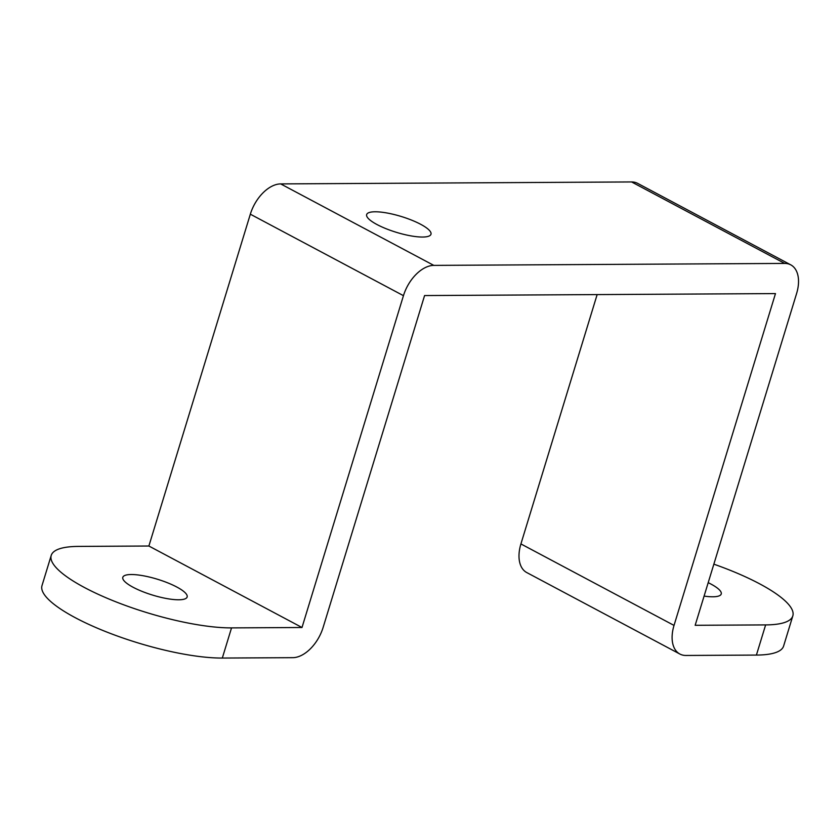 <?xml version="1.0" encoding="UTF-8"?>
<svg xmlns="http://www.w3.org/2000/svg" width="840" height="840" viewBox="0 0 840 840"><rect width="100%" height="100%" fill="white"/><g stroke="black" fill="none" stroke-linecap="round" stroke-linejoin="round"><path stroke-width="1.26" d="M420.661 224.291A33.632 8.284 -163 0 1 430.983 234.245A33.632 8.284 -163 0 1 410.655 235.83A33.632 8.284 -163 0 1 376.981 224.532A33.632 8.284 -163 0 1 366.66 214.578A33.632 8.284 -163 0 1 386.978 212.993A33.632 8.284 -163 0 1 420.661 224.291M790.766 264.852L637.654 183.372A32.55 19.561 118 0 0 631.586 181.944L280.686 183.908A32.55 19.561 118 0 0 250.331 214.19L148.88 546.021L78.414 546.409A108.496 26.733 17 0 0 51.219 555.429A108.496 26.733 17 0 0 84.514 587.549A108.496 26.733 17 0 0 231.536 627.889L302.001 627.501L403.452 295.669A32.55 19.561 -62 0 1 433.808 265.387L784.707 263.424A32.55 19.561 -62 0 1 790.766 264.852A32.55 19.561 -62 0 1 796.614 293.465L695.163 625.296L765.629 624.908A108.496 26.733 17 0 0 792.824 615.888A108.496 26.733 17 0 0 759.528 583.769A108.496 26.733 17 0 0 713.853 564.165M51.219 555.429L42 585.596A108.496 26.733 17 0 0 75.295 617.715A108.496 26.733 17 0 0 222.316 658.056L292.772 657.668A32.55 19.561 -62 0 0 323.137 627.385L424.589 295.554L775.477 293.591L674.026 625.412L520.916 543.932A32.55 19.561 118 0 0 526.754 572.554L679.875 654.034A32.55 19.561 -62 0 1 674.026 625.412M176.82 587.034A33.632 8.284 -163 0 1 187.142 596.988A33.632 8.284 -163 0 1 166.814 598.574A33.632 8.284 -163 0 1 133.13 587.275A33.632 8.284 -163 0 1 122.808 577.322A33.632 8.284 -163 0 1 143.136 575.736A33.632 8.284 -163 0 1 176.82 587.034M679.875 654.034A32.55 19.561 -62 0 0 685.944 655.462L756.409 655.074A108.496 26.733 17 0 0 783.605 646.054L792.824 615.888M708.204 582.666A33.632 8.284 -163 0 1 710.913 584.042A33.632 8.284 -163 0 1 721.235 593.996A33.632 8.284 -163 0 1 704.099 596.096M520.916 543.932L597.146 294.588M148.88 546.021L302.001 627.501M231.536 627.889L222.316 658.056M756.409 655.074L765.629 624.908M280.686 183.908L433.808 265.387M784.707 263.424L631.586 181.944M250.331 214.19L403.452 295.669"/></g></svg>
